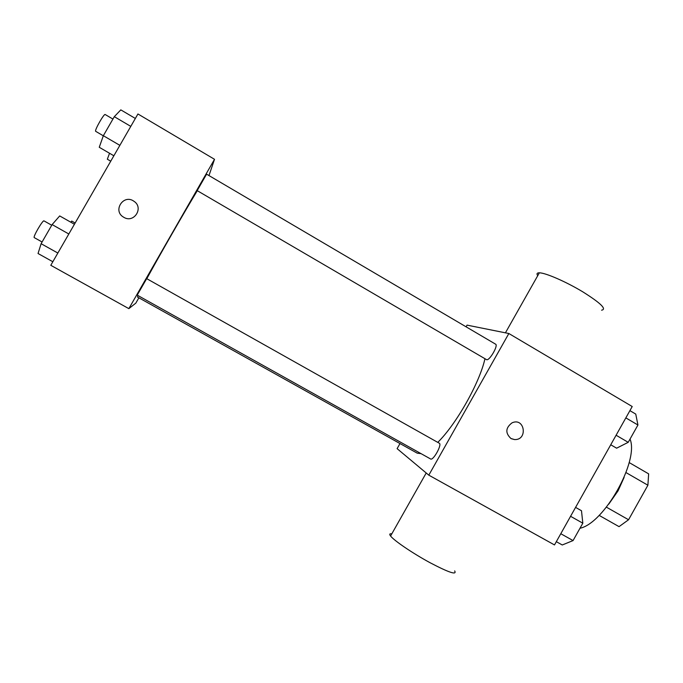 <?xml version="1.0" encoding="UTF-8"?>
<svg xmlns="http://www.w3.org/2000/svg" width="683" height="683" viewBox="0 0 683 683"><rect width="100%" height="100%" fill="white"/><g stroke="black" fill="none" stroke-linecap="round" stroke-linejoin="round"><path stroke-width="1.02" d="M626.012 472.585L647.902 485.229L648.637 473.857L629.154 462.553M647.902 485.229L628.565 519.754L619.046 526.644L599.136 515.375M606.436 507.17L628.565 519.754M624.125 477.349L618.098 490.77L608.784 504.122M579.978 528.258C604.199 523.315 639.203 460.863 630.042 439.067M466.088 326.815L467.044 325.125L508.852 333.517L632.219 406.53L554.494 544.932L428.804 475.155L397.105 448.646L399.99 443.557M508.852 333.517L428.804 475.155M510.935 438.503C505.138 433.022 505.522 427.789 512.079 422.82C524.809 417.065 528.104 440.415 514.461 439.553L510.935 438.503M137.983 295.551L137.479 297.028L417.176 453.145L421.121 453.674M437.769 442.379C456.329 424.16 479.586 382.898 484.964 358.746M486.612 359.685C489.429 361.025 498.539 345.35 495.619 344.189L206.582 174.165L197.174 190.625L486.612 359.685M430.512 458.916L430.597 458.976C433.193 460.948 442.345 444.411 439.306 443.241L146.674 278.638L137.206 295.116L430.597 458.976M391.811 533.833C389.617 533.491 389.19 534.208 390.539 535.967L390.582 536.018C394.193 540.731 412.643 553.273 430.008 562.69C448.91 572.593 457.132 575.334 454.673 570.903M601.578 310.184C607.025 309.262 600.758 303.141 582.795 291.837C565.976 281.686 545.58 272.833 539.357 272.816C536.966 272.79 536.42 273.755 537.717 275.71M512.079 422.82C524.809 417.065 528.096 440.407 514.461 439.553L511.225 438.665M146.802 278.707C159.421 255.527 184.393 212.003 197.293 190.702M208.981 175.574L214.513 159.301L128.848 308.639L135.815 303.141L138.871 297.805M128.848 308.639L50.79 265.303L137.932 113.976L214.513 159.301M123.794 217.296L123.495 217.117C112.345 210.74 123.58 193.648 133.919 201.254C144.122 207.649 134.022 223.683 123.794 217.296M123.495 217.117C112.345 210.74 123.58 193.648 133.919 201.254L133.919 201.254M75.147 223.008L71.715 221.061L70.776 222.18M109.545 153.265L107.333 159.216L110.74 161.197M74.43 224.246L59.703 215.93L52.121 224.587L41.108 243.703L38.043 253.513L52.839 261.734M52.121 224.587L68.821 233.987M41.108 243.703L57.85 253.043M34.312 237.641L34.27 237.624C32.63 237.291 42.884 219.67 44.011 220.891L51.746 225.245M135.345 118.458L120.814 109.869L114.309 116.673L103.346 135.704L99.257 147.28L113.856 155.775M114.309 116.673L130.786 126.381M103.346 135.704L119.867 145.351M103.312 135.806L95.629 131.29C94.459 130.274 104.123 113.293 105.182 114.522L112.934 119.073M575.573 507.392L581.489 510.739L582.821 523.195L573.063 540.577L562.263 544.974L556.321 541.67M570.57 516.297L582.821 523.195M560.786 533.722L573.063 540.577M629.914 410.637L635.753 414.086L637.939 425.005L628.215 442.319L616.612 448.185L610.739 444.77M625.841 417.885L637.939 425.005M616.1 435.233L628.215 442.319M426.209 472.986L390.582 536.018M505.429 332.834L539.357 272.816M34.27 237.624L42.09 241.995"/></g></svg>
